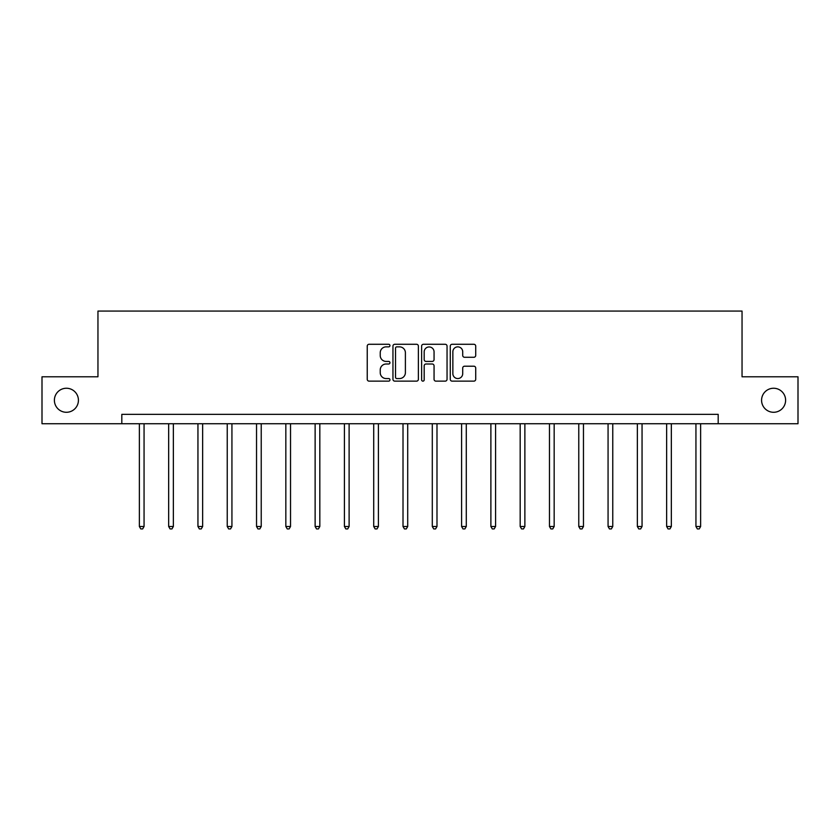 <?xml version="1.0" encoding="UTF-8"?>
<svg xmlns="http://www.w3.org/2000/svg" width="840" height="840" viewBox="0 0 840 840"><rect width="100%" height="100%" fill="white"/><g stroke="black" fill="none" stroke-linecap="round" stroke-linejoin="round"><path stroke-width="1.26" d="M389.959 345.566A1.292 1.292 0 0 0 388.668 344.274L369.086 344.274A1.848 1.848 0 0 0 367.238 346.122L367.238 379.302A1.848 1.848 0 0 0 369.086 381.139L388.668 381.139A1.292 1.292 0 0 0 389.959 379.848A1.292 1.292 0 0 0 388.668 378.556L386.127 378.556A5.901 5.901 0 0 1 380.237 372.666L380.237 369.894A5.901 5.901 0 0 1 386.127 364.004L388.668 364.004A1.292 1.292 0 0 0 389.959 362.712A1.292 1.292 0 0 0 388.668 361.421L386.127 361.421A5.901 5.901 0 0 1 380.237 355.519L380.237 352.758A5.901 5.901 0 0 1 386.127 346.857L388.668 346.857A1.292 1.292 0 0 0 389.959 345.566M761.575 400.26A12.022 12.022 0 0 0 773.587 412.282A12.022 12.022 0 0 0 785.61 400.26A12.022 12.022 0 0 0 773.587 388.248A12.022 12.022 0 0 0 761.575 400.26M54.39 400.26A12.022 12.022 0 0 0 66.413 412.282A12.022 12.022 0 0 0 78.424 400.26A12.022 12.022 0 0 0 66.413 388.248A12.022 12.022 0 0 0 54.39 400.26M473.865 357.273A1.848 1.848 0 0 0 475.713 355.425L475.713 346.122A1.848 1.848 0 0 0 473.865 344.274L452.12 344.274A1.848 1.848 0 0 0 450.272 346.122L450.272 379.302A1.848 1.848 0 0 0 452.12 381.139L473.865 381.139A1.848 1.848 0 0 0 475.713 379.302L475.713 368.056A1.848 1.848 0 0 0 473.865 366.209L464.562 366.209A1.848 1.848 0 0 0 462.714 368.056L462.714 373.632A4.935 4.935 0 0 1 457.79 378.556A4.935 4.935 0 0 1 452.855 373.632L452.855 351.792A4.935 4.935 0 0 1 457.79 346.857A4.935 4.935 0 0 1 462.714 351.792L462.714 355.425A1.848 1.848 0 0 0 464.562 357.273L473.865 357.273M121.811 423.738L42 423.738L42 376.793L97.955 376.793L97.955 311.073L742.046 311.073L742.046 376.793L798 376.793L798 423.738L718.19 423.738L718.19 414.351L121.811 414.351L121.811 423.738L718.19 423.738M418.383 346.122A1.848 1.848 0 0 0 416.546 344.274L394.79 344.274A1.848 1.848 0 0 0 392.952 346.122L392.952 379.302A1.848 1.848 0 0 0 394.79 381.139L416.546 381.139A1.848 1.848 0 0 0 418.383 379.302L418.383 346.122M423.455 344.274L445.211 344.274A1.848 1.848 0 0 1 447.048 346.122L447.048 379.302A1.848 1.848 0 0 1 445.211 381.139L435.897 381.139A1.848 1.848 0 0 1 434.06 379.302L434.06 365.841A1.848 1.848 0 0 0 432.212 364.004L426.038 364.004A1.848 1.848 0 0 0 424.19 365.841L424.19 379.848A1.292 1.292 0 0 1 422.898 381.139A1.292 1.292 0 0 1 421.617 379.848L421.617 346.122A1.848 1.848 0 0 1 423.455 344.274M396.827 346.857A1.292 1.292 0 0 0 395.535 348.149L395.535 377.265A1.292 1.292 0 0 0 396.827 378.556L399.494 378.556A5.901 5.901 0 0 0 405.394 372.666L405.394 352.758A5.901 5.901 0 0 0 399.494 346.857L396.827 346.857M434.06 351.876A4.935 4.935 0 0 0 429.125 346.952A4.935 4.935 0 0 0 424.19 351.876L424.19 359.572A1.848 1.848 0 0 0 426.038 361.421L432.212 361.421A1.848 1.848 0 0 0 434.06 359.572L434.06 351.876M139.367 423.738L139.367 526.491L144.06 526.491L144.06 423.738M144.06 526.491L142.653 528.927L140.774 528.927L139.367 526.491M168.661 423.738L168.661 526.491L173.355 526.491L173.355 423.738M173.355 526.491L171.948 528.927L170.069 528.927L168.661 526.491M197.946 423.738L197.946 526.491L202.65 526.491L202.65 423.738M202.65 526.491L201.233 528.927L199.364 528.927L197.946 526.491M227.241 423.738L227.241 526.491L231.934 526.491L231.934 423.738M231.934 526.491L230.528 528.927L228.648 528.927L227.241 526.491M256.536 423.738L256.536 526.491L261.23 526.491L261.23 423.738M261.23 526.491L259.822 528.927L257.943 528.927L256.536 526.491M285.831 423.738L285.831 526.491L290.524 526.491L290.524 423.738M290.524 526.491L289.118 528.927L287.238 528.927L285.831 526.491M315.126 423.738L315.126 526.491L319.82 526.491L319.82 423.738M319.82 526.491L318.413 528.927L316.533 528.927L315.126 526.491M344.421 423.738L344.421 526.491L349.115 526.491L349.115 423.738M349.115 526.491L347.707 528.927L345.828 528.927L344.421 526.491M373.716 423.738L373.716 526.491L378.409 526.491L378.409 423.738M378.409 526.491L377.003 528.927L375.123 528.927L373.716 526.491M403.011 423.738L403.011 526.491L407.705 526.491L407.705 423.738M407.705 526.491L406.287 528.927L404.418 528.927L403.011 526.491M432.296 423.738L432.296 526.491L436.989 526.491L436.989 423.738M436.989 526.491L435.582 528.927L433.713 528.927L432.296 526.491M461.591 423.738L461.591 526.491L466.284 526.491L466.284 423.738M466.284 526.491L464.877 528.927L462.998 528.927L461.591 526.491M490.886 423.738L490.886 526.491L495.579 526.491L495.579 423.738M495.579 526.491L494.172 528.927L492.293 528.927L490.886 526.491M520.181 423.738L520.181 526.491L524.874 526.491L524.874 423.738M524.874 526.491L523.467 528.927L521.587 528.927L520.181 526.491M549.476 423.738L549.476 526.491L554.169 526.491L554.169 423.738M554.169 526.491L552.762 528.927L550.883 528.927L549.476 526.491M578.771 423.738L578.771 526.491L583.464 526.491L583.464 423.738M583.464 526.491L582.057 528.927L580.178 528.927L578.771 526.491M608.066 423.738L608.066 526.491L612.759 526.491L612.759 423.738M612.759 526.491L611.352 528.927L609.473 528.927L608.066 526.491M637.35 423.738L637.35 526.491L642.054 526.491L642.054 423.738M642.054 526.491L640.637 528.927L638.768 528.927L637.35 526.491M666.645 423.738L666.645 526.491L671.339 526.491L671.339 423.738M671.339 526.491L669.932 528.927L668.052 528.927L666.645 526.491M695.94 423.738L695.94 526.491L700.634 526.491L700.634 423.738M700.634 526.491L699.226 528.927L697.347 528.927L695.94 526.491"/></g></svg>
